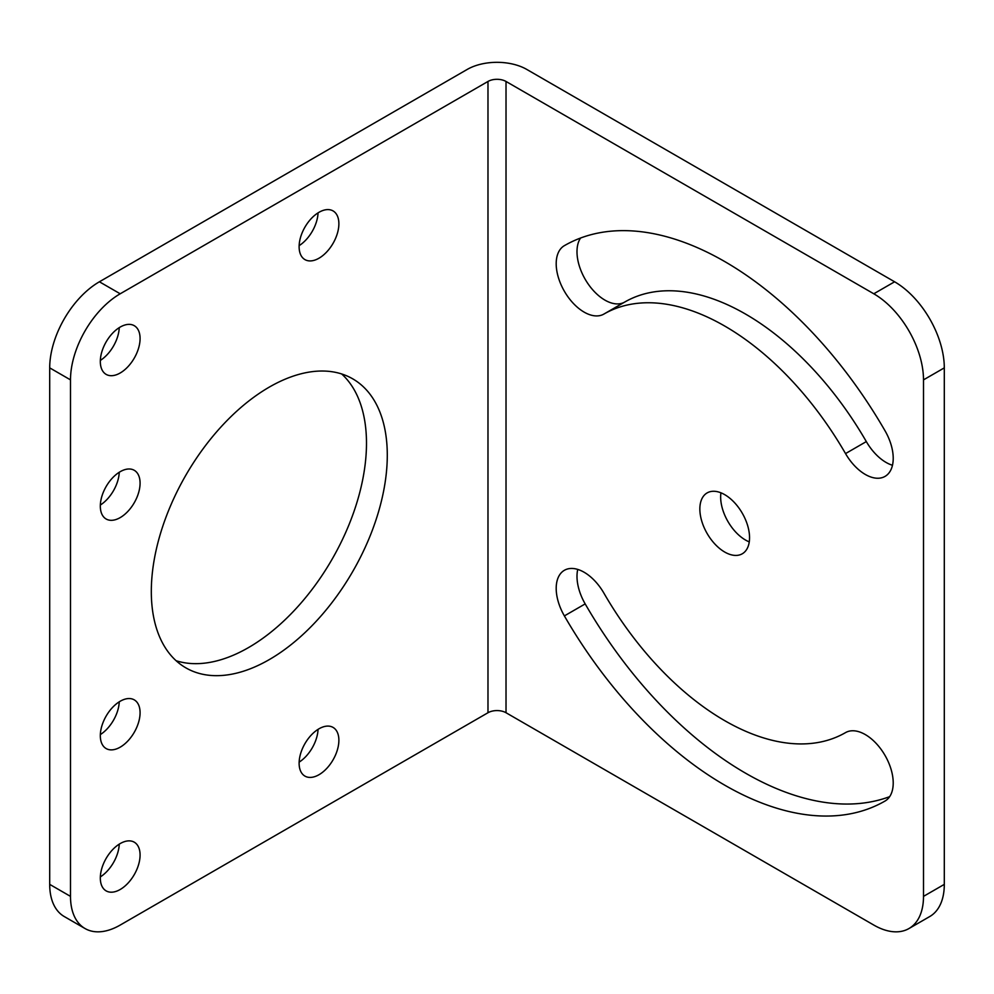 <?xml version="1.0" encoding="UTF-8"?>
<svg xmlns="http://www.w3.org/2000/svg" width="994" height="994" viewBox="0 0 994 994"><rect width="100%" height="100%" fill="white"/><g stroke="black" fill="none" stroke-linecap="round" stroke-linejoin="round"><path stroke-width="1.49" d="M944.3 884.374A70.288 40.58 60 0 1 929.738 916.543L908.951 928.545A70.288 40.58 -120 0 0 923.501 896.377L944.3 884.374L944.3 367.867A70.288 40.58 60 0 0 894.6 281.787L526.82 69.456A42.17 24.353 0 0 0 467.18 69.456L99.4 281.787A70.288 40.58 -60 0 0 49.7 367.867L49.7 884.374A70.288 40.58 -60 0 0 64.262 916.543L85.049 928.545A70.288 40.58 120 0 0 120.199 925.066L487.979 712.735A12.76 7.368 0 0 1 506.021 712.735L873.801 925.066A70.288 40.58 -120 0 0 908.951 928.545M749.265 541.879A35.138 20.29 60 0 1 720.65 497A35.138 20.29 60 0 1 720.936 492.813M889.655 796.654A320.652 185.132 60 0 1 585.18 603.905A39.499 22.8 60 0 1 577.738 569.425M603.88 314.079A241.641 139.52 60 0 1 845.534 453.587A39.499 22.8 60 0 0 885.033 476.399A39.499 22.8 60 0 0 885.033 430.787A320.652 185.132 60 0 0 564.381 245.655L564.381 245.655A39.499 22.8 60 0 0 564.381 291.267A39.499 22.8 60 0 0 603.88 314.079L624.679 302.077A39.499 22.8 60 0 1 588.075 283.849A39.499 22.8 60 0 1 580.546 238.038M892.463 465.267A39.499 22.8 60 0 1 866.321 441.584L845.534 453.587M624.679 302.077A241.641 139.52 60 0 1 866.321 441.584M923.501 896.377L923.501 379.87A70.288 40.58 -120 0 0 873.801 293.789L506.021 81.458A12.76 7.368 0 0 0 487.979 81.458L120.199 293.789A70.288 40.58 120 0 0 70.499 379.87L70.499 896.377A70.288 40.58 120 0 0 85.049 928.545M749.551 537.692A35.138 20.29 60 0 1 742.282 553.782A35.138 20.29 60 0 1 715.195 544.364A35.138 20.29 60 0 1 699.851 509.003A35.138 20.29 60 0 1 707.132 492.912A35.138 20.29 60 0 1 734.218 502.33A35.138 20.29 60 0 1 749.551 537.692M845.534 732.615L845.534 732.615A39.499 22.8 60 0 1 885.033 755.428A39.499 22.8 60 0 1 885.033 801.04L885.033 801.04A320.652 185.132 60 0 1 564.381 615.907A39.499 22.8 60 0 1 564.381 570.295A39.499 22.8 60 0 1 603.88 593.107A241.641 139.52 60 0 0 845.521 732.615A241.641 139.52 60 0 1 845.521 732.615L845.534 732.615M387.287 455.227A166.855 96.331 -60 0 1 314.452 623.151A166.855 96.331 -60 0 1 185.866 667.856A166.855 96.331 -60 0 1 151.312 591.467A166.855 96.331 -60 0 1 224.147 423.543A166.855 96.331 -60 0 1 352.721 378.838A166.855 96.331 -60 0 1 387.287 455.227M338.879 740.281A28.118 16.227 -60 0 1 326.604 768.573A28.118 16.227 -60 0 1 304.934 776.103A28.118 16.227 -60 0 1 299.119 763.23A28.118 16.227 -60 0 1 311.383 734.939A28.118 16.227 -60 0 1 333.052 727.409A28.118 16.227 -60 0 1 338.879 740.281M140.079 855.051A28.118 16.227 -60 0 1 127.804 883.343A28.118 16.227 -60 0 1 106.134 890.885A28.118 16.227 -60 0 1 100.319 878.013A28.118 16.227 -60 0 1 112.583 849.721A28.118 16.227 -60 0 1 134.252 842.179A28.118 16.227 -60 0 1 140.079 855.051M140.079 712.735A28.118 16.227 -60 0 1 127.804 741.027A28.118 16.227 -60 0 1 106.134 748.557A28.118 16.227 -60 0 1 100.319 735.684A28.118 16.227 -60 0 1 112.583 707.393A28.118 16.227 -60 0 1 134.252 699.863A28.118 16.227 -60 0 1 140.079 712.735M140.079 483.171A28.118 16.227 -60 0 1 127.804 511.463A28.118 16.227 -60 0 1 106.134 519.005A28.118 16.227 -60 0 1 100.319 506.132A28.118 16.227 -60 0 1 112.583 477.841A28.118 16.227 -60 0 1 134.252 470.299A28.118 16.227 -60 0 1 140.079 483.171M338.879 223.774A28.118 16.227 -60 0 1 326.604 252.066A28.118 16.227 -60 0 1 304.934 259.608A28.118 16.227 -60 0 1 299.119 246.736A28.118 16.227 -60 0 1 311.383 218.444A28.118 16.227 -60 0 1 333.052 210.914A28.118 16.227 -60 0 1 338.879 223.774M140.079 338.556A28.118 16.227 -60 0 1 127.804 366.848A28.118 16.227 -60 0 1 106.134 374.378A28.118 16.227 -60 0 1 100.319 361.505A28.118 16.227 -60 0 1 112.583 333.214A28.118 16.227 -60 0 1 134.252 325.684A28.118 16.227 -60 0 1 140.079 338.556M341.675 373.968A166.855 96.331 -60 0 1 366.488 443.225A166.855 96.331 -60 0 1 300.374 603.768A166.855 96.331 -60 0 1 176.124 660.724M119.255 327.647A28.118 16.227 -60 0 1 100.332 360.412M318.055 212.865A28.118 16.227 -60 0 1 299.132 245.642M119.255 472.262A28.118 16.227 -60 0 1 100.332 505.039M119.255 701.814A28.118 16.227 -60 0 1 100.332 734.591M119.255 844.142A28.118 16.227 -60 0 1 100.332 876.919M318.055 729.372A28.118 16.227 -60 0 1 299.132 762.137M873.801 293.789L894.6 281.787M923.501 379.87L944.3 367.867M506.021 81.458L506.021 712.735M487.979 81.458L487.979 712.735M70.499 379.87L49.7 367.867M120.199 293.789L99.4 281.787M70.499 896.377L49.7 884.374M585.18 603.905L564.381 615.907"/></g></svg>
